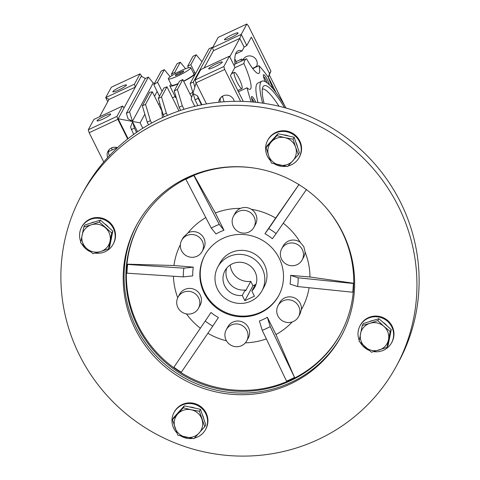 <?xml version="1.0" encoding="UTF-8"?>
<svg xmlns="http://www.w3.org/2000/svg" width="480" height="480" viewBox="0 0 480 480"><rect width="100%" height="100%" fill="white"/><g stroke="black" fill="none" stroke-linecap="round" stroke-linejoin="round"><path stroke-width="0.72" d="M262.224 268.476A25.08 24.402 28.5 0 1 261.948 290.844A25.08 24.402 28.5 0 1 239.598 303.432A25.08 24.402 28.5 0 1 217.578 289.308A25.08 24.402 28.5 0 1 217.854 266.94A25.08 24.402 28.5 0 1 240.204 254.352A25.08 24.402 28.5 0 1 262.224 268.476M226.686 268.194A17.016 16.56 -151.5 0 0 227.712 280.506A17.016 16.56 -151.5 0 0 245.214 289.986L245.628 290.82L250.758 281.364A17.91 17.43 28.5 0 1 232.044 271.422A17.91 17.43 28.5 0 1 230.244 265.002M242.256 295.44L244.86 300.66L254.424 296.196L251.826 290.976A17.016 16.56 -151.5 0 0 254.862 287.004A17.016 16.56 -151.5 0 0 255.048 271.824A17.016 16.56 -151.5 0 0 240.108 262.242A17.016 16.56 -151.5 0 0 224.94 270.78A17.016 16.56 -151.5 0 0 224.754 285.96A17.016 16.56 -151.5 0 0 242.256 295.44L245.214 289.986M251.826 290.976L254.784 285.522A17.016 16.56 -151.5 0 0 256.074 284.13M250.758 281.364L252.942 285.75L255.858 284.394M244.86 300.66L252.942 285.75M137.01 224.394A116.436 113.286 -151.5 0 0 136.158 327.426A116.436 113.286 -151.5 0 0 237.912 392.994A116.436 113.286 -151.5 0 0 341.712 335.394M342.564 232.356A116.436 113.286 -151.5 0 0 240.33 166.77A116.436 113.286 -151.5 0 0 136.56 225.21A116.436 113.286 -151.5 0 0 135.27 329.064A116.436 113.286 -151.5 0 0 237.498 394.65A116.436 113.286 -151.5 0 0 341.268 336.21A116.436 113.286 -151.5 0 0 342.564 232.356M396.384 366.096L398.556 362.094A179.13 174.288 -151.5 0 0 400.542 202.32A179.13 174.288 -151.5 0 0 243.264 101.418A179.13 174.288 -151.5 0 0 83.616 191.322L81.444 195.324A179.13 174.288 28.5 0 1 241.098 105.42A179.13 174.288 28.5 0 1 398.37 206.322A179.13 174.288 28.5 0 1 396.384 366.096A179.13 174.288 28.5 0 1 236.736 456A179.13 174.288 28.5 0 1 79.458 355.104A179.13 174.288 28.5 0 1 81.444 195.324M139.284 223.95A114.642 111.546 -151.5 0 0 138.27 325.728A114.642 111.546 -151.5 0 0 238.65 390.294A114.642 111.546 -151.5 0 0 340.842 333.24M325.224 206.736A114.642 111.546 28.5 0 1 341.856 231.462A114.642 111.546 28.5 0 1 340.584 333.72A114.642 111.546 28.5 0 1 238.41 391.26A114.642 111.546 28.5 0 1 137.748 326.682A114.642 111.546 28.5 0 1 139.02 224.43A114.642 111.546 28.5 0 1 253.824 168.018M302.16 259.902A11.646 11.328 28.5 0 1 291.78 265.746A11.646 11.328 28.5 0 1 281.556 259.188A11.646 11.328 28.5 0 1 281.688 248.802A11.646 11.328 28.5 0 1 292.062 242.958A11.646 11.328 28.5 0 1 302.286 249.516A11.646 11.328 28.5 0 1 302.16 259.902L303.738 256.992A11.646 11.328 -151.5 0 0 305.064 252.066L303.828 246.672L300.198 242.298A68.694 66.84 -151.5 0 0 283.26 223.224M298.914 184.608L275.664 218.064A68.694 66.84 -151.5 0 0 251.4 209.28C247.824 207.258 244.182 206.952 240.474 208.356A68.694 66.84 -151.5 0 0 215.358 212.976L193.956 175.2M191.718 176.244L186.486 178.686M205.806 217.59A68.694 66.84 -151.5 0 0 188.01 232.83L183.204 237.51L181.662 240.36A11.646 11.328 28.5 0 1 192.036 234.516A11.646 11.328 28.5 0 1 202.26 241.074A11.646 11.328 28.5 0 1 202.134 251.46A11.646 11.328 28.5 0 1 191.754 257.304A11.646 11.328 28.5 0 1 181.53 250.746A11.646 11.328 28.5 0 1 181.662 240.36M180.372 244.626A68.694 66.84 -151.5 0 0 173.958 265.512L127.608 264.18L127.188 268.812A113.928 110.844 28.5 0 1 127.554 264.45L127.464 264.438M173.436 276.246A68.694 66.84 -151.5 0 0 177.738 297.762M198.51 308.256L200.088 305.346A11.646 11.328 -151.5 0 0 200.22 294.96A11.646 11.328 -151.5 0 0 189.996 288.402A11.646 11.328 -151.5 0 0 179.616 294.246L178.038 297.156A11.646 11.328 28.5 0 1 188.418 291.312A11.646 11.328 28.5 0 1 198.642 297.87A11.646 11.328 28.5 0 1 198.51 308.256A11.646 11.328 28.5 0 1 188.136 314.1A11.646 11.328 28.5 0 1 177.912 307.542A11.646 11.328 28.5 0 1 178.038 297.156M188.01 232.83A11.646 11.328 28.5 0 1 203.838 238.164A11.646 11.328 28.5 0 1 203.712 248.55L202.134 251.46M251.4 209.28A11.646 11.328 28.5 0 1 255.66 213.99A11.646 11.328 28.5 0 1 255.534 224.376L253.956 227.286A11.646 11.328 28.5 0 1 243.576 233.124A11.646 11.328 28.5 0 1 233.358 226.566A11.646 11.328 28.5 0 1 233.484 216.18A11.646 11.328 28.5 0 1 243.864 210.342A11.646 11.328 28.5 0 1 254.082 216.9A11.646 11.328 28.5 0 1 253.956 227.286M278.064 305.598A11.646 11.328 28.5 0 1 288.444 299.754A11.646 11.328 28.5 0 1 298.668 306.312A11.646 11.328 28.5 0 1 298.536 316.698A11.646 11.328 28.5 0 1 288.156 322.542A11.646 11.328 28.5 0 1 277.938 315.984A11.646 11.328 28.5 0 1 278.064 305.598L279.642 302.688A11.646 11.328 28.5 0 1 290.022 296.844A11.646 11.328 28.5 0 1 300.24 303.402A11.646 11.328 28.5 0 1 301.398 309.564A68.694 66.84 -151.5 0 0 309.102 287.73M298.536 316.698L300.078 313.848L301.398 309.564M226.242 329.772L227.82 326.862A11.646 11.328 28.5 0 1 238.194 321.024A11.646 11.328 28.5 0 1 248.418 327.582A11.646 11.328 28.5 0 1 248.292 337.962L246.714 340.872A11.646 11.328 28.5 0 1 236.334 346.716A11.646 11.328 28.5 0 1 226.11 340.158A11.646 11.328 28.5 0 1 226.242 329.772A11.646 11.328 28.5 0 1 236.616 323.928A11.646 11.328 28.5 0 1 246.84 330.486A11.646 11.328 28.5 0 1 246.714 340.872M204.204 293.1A42.096 40.956 28.5 0 1 204.672 255.552A42.096 40.956 28.5 0 1 242.19 234.426A42.096 40.956 28.5 0 1 279.15 258.138A42.096 40.956 28.5 0 1 278.682 295.686A42.096 40.956 28.5 0 1 241.164 316.812A42.096 40.956 28.5 0 1 204.204 293.1M294.51 377.43A113.928 110.844 28.5 0 1 290.568 379.368L294.552 377.508L270.198 326.58L267.354 317.262L275.97 334.548A68.694 66.84 -151.5 0 0 292.242 321.954M270.198 326.58A57.786 56.226 28.5 0 1 266.286 328.59A57.786 56.226 28.5 0 1 262.224 330.3L286.578 381.228L290.568 379.368A113.928 110.844 28.5 0 1 286.542 381.15M262.224 330.3L259.38 320.982A49.26 47.928 -151.5 0 0 263.454 319.302A49.26 47.928 -151.5 0 0 267.354 317.262M173.844 367.326L177.552 369.834A113.928 110.844 28.5 0 1 173.892 367.254L210.996 312.504L173.892 367.254M181.26 372.342L181.308 372.27A113.928 110.844 28.5 0 1 177.552 369.834L181.26 372.342M181.308 372.27L212.766 326.124A57.786 56.226 28.5 0 1 205.35 321.108M352.932 292.254L353.208 287.886A113.928 110.844 28.5 0 1 352.842 292.248L353.4 283.506A113.928 110.844 28.5 0 1 353.208 287.886L353.49 283.512M353.4 283.506L298.164 277.806A57.786 56.226 28.5 0 1 297.612 286.542L352.842 292.248M299.082 184.422L268.71 228.576A57.786 56.226 28.5 0 1 276.126 233.592L306.498 189.438M193.818 175.464L189.828 177.324A113.928 110.844 28.5 0 1 193.854 175.542L193.89 175.32M185.844 179.184L185.88 179.262A113.928 110.844 28.5 0 1 189.828 177.324L185.97 178.944M185.88 179.262L211.278 228.12A57.786 56.226 28.5 0 1 219.252 224.4L193.854 175.542M126.906 273.18L126.996 273.186A113.928 110.844 28.5 0 1 127.188 268.812L126.906 273.18M126.996 273.186L183.306 276.894A57.786 56.226 28.5 0 1 183.864 268.158L127.554 264.45M298.164 277.806L290.616 275.358A49.26 47.928 -151.5 0 1 290.058 284.094L297.612 286.542M268.71 228.576L264.942 233.718A49.26 47.928 -151.5 0 1 272.358 238.734L276.126 233.592M215.358 212.976L223.974 230.262L219.252 224.4M223.974 230.262A49.26 47.928 -151.5 0 0 216 233.976L211.278 228.12M173.958 265.512L193.29 267.144L183.864 268.158M193.29 267.144A49.26 47.928 -151.5 0 0 192.732 275.88L183.306 276.894M210.996 312.504A49.26 47.928 -151.5 0 0 218.412 317.52L212.766 326.124M275.97 334.548L294.552 377.508M353.628 283.254L309.954 276.99A68.694 66.84 -151.5 0 0 305.064 252.066M290.616 275.358L309.954 276.99M264.942 233.718L275.664 218.064M207.882 333.288A68.694 66.84 -151.5 0 0 226.476 340.836M245.34 342.852A68.694 66.84 -151.5 0 0 266.328 338.886M300.198 242.298A11.646 11.328 -151.5 0 0 283.266 245.892L281.688 248.802M233.484 216.18L235.062 213.276A11.646 11.328 28.5 0 1 240.474 208.356M186.456 313.92A68.694 66.84 -151.5 0 0 200.274 328.158M178.236 412.566A14.328 13.944 28.5 0 1 179.04 411.588A14.328 13.944 28.5 0 1 179.934 410.694M189.9 407.034A14.328 13.944 28.5 0 1 195.042 408.15M202.332 414.738A14.328 13.944 28.5 0 1 203.808 419.034M172.464 419.718L173.514 417.786L184.332 405.828L200.466 409.326L205.788 424.776L204.738 426.708L199.422 411.258L191.214 409.77A14.328 13.944 28.5 0 1 201.936 419.244A14.328 13.944 -151.5 0 1 199.188 432.942A14.328 13.944 28.5 0 1 185.706 437.172A14.328 13.944 28.5 0 1 174.978 427.704A14.328 13.944 28.5 0 1 177.732 414A14.328 13.944 28.5 0 1 191.214 409.77L183.282 407.766L172.464 419.718L177.78 435.168L193.914 438.66L204.738 426.708M184.332 405.828L183.282 407.766M200.466 409.326L199.422 411.258M176.868 432.852A17.91 17.43 28.5 0 1 173.82 428.502A17.91 17.43 28.5 0 1 174.018 412.524A17.91 17.43 28.5 0 1 189.984 403.53A17.91 17.43 28.5 0 1 205.71 413.622A17.91 17.43 28.5 0 1 205.512 429.6A17.91 17.43 28.5 0 1 194.46 438.084M192.534 438.444A17.91 17.43 28.5 0 1 180.768 435.99M174.018 412.524L174.372 411.87A17.91 17.43 28.5 0 1 190.338 402.876A17.91 17.43 28.5 0 1 206.07 412.968A17.91 17.43 28.5 0 1 205.866 428.946L205.512 429.6M80.808 241.812A17.91 17.43 28.5 0 1 81.624 227.202A17.91 17.43 28.5 0 1 89.448 219.852A17.91 17.43 28.5 0 1 110.112 223.782A17.91 17.43 28.5 0 1 113.112 244.278A17.91 17.43 28.5 0 1 105.288 251.622A17.91 17.43 28.5 0 1 95.286 253.104M90.612 251.808A17.91 17.43 28.5 0 1 81.846 243.972M81.624 227.202L81.978 226.542A17.91 17.43 28.5 0 1 89.802 219.198A17.91 17.43 28.5 0 1 110.466 223.122A17.91 17.43 28.5 0 1 113.472 243.624L113.112 244.278M270.51 160.734A17.91 17.43 28.5 0 1 267.462 156.384A17.91 17.43 28.5 0 1 267.666 140.406A17.91 17.43 28.5 0 1 283.626 131.412A17.91 17.43 28.5 0 1 299.358 141.504A17.91 17.43 28.5 0 1 299.154 157.482A17.91 17.43 28.5 0 1 288.102 165.966M267.666 140.406L268.02 139.752A17.91 17.43 28.5 0 1 283.98 130.758A17.91 17.43 28.5 0 1 299.712 140.85A17.91 17.43 28.5 0 1 299.514 156.828L299.154 157.482M286.176 166.326A17.91 17.43 28.5 0 1 274.41 163.872M359.25 340.338A17.91 17.43 28.5 0 1 360.06 325.728A17.91 17.43 28.5 0 1 367.89 318.384A17.91 17.43 28.5 0 1 388.554 322.308A17.91 17.43 28.5 0 1 391.554 342.804A17.91 17.43 28.5 0 1 383.73 350.148A17.91 17.43 28.5 0 1 373.728 351.636M360.06 325.728L360.414 325.074A17.91 17.43 28.5 0 1 368.244 317.73A17.91 17.43 28.5 0 1 388.908 321.654A17.91 17.43 28.5 0 1 391.908 342.15L391.554 342.804M369.054 350.34A17.91 17.43 28.5 0 1 360.282 342.498M104.586 223.806A14.328 13.944 28.5 0 1 106.74 225.384A14.328 13.944 28.5 0 1 108.564 227.322M111.552 237.366A14.328 13.944 28.5 0 1 110.994 240.132M90.72 223.182A14.328 13.944 28.5 0 1 94.92 221.862M83.814 226.95L80.64 242.772L86.688 248.502A14.328 13.944 28.5 0 1 82.086 235.122A14.328 13.944 28.5 0 1 91.458 224.772L83.814 226.95L84.864 225.018L100.428 220.134L112.812 231.072L109.638 246.894L108.588 248.826L110.034 241.176A14.328 13.944 28.5 0 1 100.662 251.526L108.588 248.826M105.432 227.796A14.328 13.944 28.5 0 1 110.034 241.176L111.768 233.004L99.378 222.066L91.458 224.772A14.328 13.944 28.5 0 1 105.432 227.796M86.688 248.502A14.328 13.944 -151.5 0 0 100.662 251.526L93.024 253.71L86.688 248.502M100.428 220.134L99.378 222.066M112.812 231.072L111.768 233.004M271.878 140.448A14.328 13.944 28.5 0 1 272.682 139.47A14.328 13.944 28.5 0 1 273.576 138.576M283.548 134.916A14.328 13.944 28.5 0 1 288.684 136.032M295.974 142.62A14.328 13.944 28.5 0 1 297.45 146.916M266.106 147.6L268.626 155.586A14.328 13.944 -151.5 0 1 271.374 141.882A14.328 13.944 28.5 0 1 284.856 137.652L276.924 135.648L266.106 147.6L267.156 145.668L277.974 133.71L294.114 137.208L299.43 152.658L298.38 154.59L295.584 147.126A14.328 13.944 28.5 0 1 292.83 160.824A14.328 13.944 28.5 0 1 279.348 165.054A14.328 13.944 28.5 0 1 268.626 155.586L271.422 163.05L287.562 166.542L298.38 154.59M284.856 137.652A14.328 13.944 28.5 0 1 295.584 147.126L293.064 139.14L284.856 137.652M294.114 137.208L293.064 139.14M277.974 133.71L276.924 135.648M369.162 321.708A14.328 13.944 28.5 0 1 373.362 320.394M383.028 322.338A14.328 13.944 28.5 0 1 385.182 323.916A14.328 13.944 28.5 0 1 387.006 325.848M389.988 335.892A14.328 13.944 28.5 0 1 389.436 338.658M362.256 325.482L363.306 323.55L378.87 318.666L391.254 329.598L388.074 345.42L387.03 347.358L388.476 339.702A14.328 13.944 28.5 0 1 379.104 350.058A14.328 13.944 28.5 0 1 365.13 347.028A14.328 13.944 28.5 0 1 360.528 333.654A14.328 13.944 28.5 0 1 369.9 323.298L362.256 325.482L359.076 341.304L371.466 352.242L387.03 347.358M383.874 326.328A14.328 13.944 28.5 0 1 388.476 339.702L390.204 331.536L383.874 326.328A14.328 13.944 -151.5 0 0 369.9 323.298L377.82 320.598L383.874 326.328M391.254 329.598L390.204 331.536M378.87 318.666L377.82 320.598M217.854 266.94L220.026 262.938A25.08 24.402 28.5 0 1 230.982 252.654A25.08 24.402 28.5 0 1 259.908 258.15A25.08 24.402 28.5 0 1 264.114 286.848L261.948 290.844M278.874 295.32A42.096 40.956 28.5 0 1 260.682 312.222A42.096 40.956 28.5 0 1 212.274 303.144A42.096 40.956 28.5 0 1 204.87 255.192M178.05 83.904A14.328 1.932 153.5 0 1 169.872 86.022A14.328 1.932 153.5 0 1 169.944 85.578A14.328 1.932 153.5 0 1 171.06 84.384M193.5 73.194A14.328 1.932 153.5 0 1 195.522 73.23A14.328 1.932 153.5 0 1 195.456 73.674A14.328 1.932 153.5 0 1 183.684 81.3M218.778 102.234A7.884 7.668 28.5 0 1 234.246 101.334M238.05 33.144A7.614 1.026 153.5 0 1 231.084 37.548A7.614 1.026 153.5 0 1 224.46 39.702A7.614 1.026 153.5 0 1 224.496 39.468A7.614 1.026 153.5 0 1 231.468 35.07A7.614 1.026 153.5 0 1 238.086 32.91A7.614 1.026 153.5 0 1 238.05 33.144M222.276 62.238A7.614 1.026 153.5 0 1 215.31 66.642A7.614 1.026 153.5 0 1 208.686 68.796A7.614 1.026 153.5 0 1 208.722 68.562A7.614 1.026 153.5 0 1 215.688 64.164A7.614 1.026 153.5 0 1 222.312 62.004A7.614 1.026 153.5 0 1 222.276 62.238M234.12 65.586L234.93 64.086A100.314 18.798 -115 0 1 236.124 52.746A100.314 18.798 -115 0 1 238.062 50.79A100.314 18.798 -115 0 1 242.064 50.934L235.596 53.952M242.874 59.934A7.614 7.41 28.5 0 1 255.054 58.23A7.614 7.41 28.5 0 1 256.422 66.882M252.426 68.16A7.614 7.41 -151.5 0 0 256.932 65.634M234.186 72.516A8.958 1.68 -115 0 1 234.36 72.342A8.958 1.68 -115 0 1 239.4 79.194A8.958 1.68 -115 0 1 242.106 88.404A8.958 1.68 -115 0 1 241.932 88.578A8.958 1.68 -115 0 1 236.892 81.726A8.958 1.68 -115 0 1 234.186 72.516M221.01 97.326L222.6 96.582M241.362 61.11A8.958 1.68 -115 0 1 241.356 59.298A8.958 1.68 -115 0 1 241.53 59.124A8.958 1.68 -115 0 1 243.162 60.27M110.658 114.312A7.614 1.026 153.5 0 1 103.686 118.716A7.614 1.026 153.5 0 1 97.068 120.87A7.614 1.026 153.5 0 1 97.104 120.636A7.614 1.026 153.5 0 1 104.07 116.238A7.614 1.026 153.5 0 1 110.694 114.078A7.614 1.026 153.5 0 1 110.658 114.312M126.432 85.218A7.614 1.026 153.5 0 1 119.466 89.622A7.614 1.026 153.5 0 1 112.842 91.776A7.614 1.026 153.5 0 1 112.878 91.542A7.614 1.026 153.5 0 1 119.844 87.144A7.614 1.026 153.5 0 1 126.468 84.984A7.614 1.026 153.5 0 1 126.432 85.218M107.682 157.566A7.884 7.668 28.5 0 1 117.504 147.684M234.792 58.998A95.832 17.958 -115 0 1 234.972 59.064L236.052 61.704A9.852 1.848 65 0 0 236.34 63.456M235.776 61.038A95.832 17.958 -115 0 1 236.46 61.488M269.46 84.9A7.164 1.344 65 0 0 266.178 77.526A7.164 1.344 65 0 0 263.418 74.82A7.164 1.344 65 0 0 263.376 74.904A7.164 1.344 65 0 0 265.332 81.66M255.87 102.3A7.164 1.344 65 0 0 251.562 96.678A7.164 1.344 65 0 0 251.526 96.762A7.164 1.344 65 0 0 252.816 102.006M111.696 147.852A26.868 5.034 -115 0 1 111.948 150.036M262.656 103.14A62.694 11.748 -115 0 1 260.724 82.38A62.694 11.748 -115 0 1 261.936 81.162L257.952 83.022A62.694 11.748 65 0 0 256.74 84.24A62.694 11.748 65 0 0 258.024 102.54M261.936 81.162A62.694 11.748 -115 0 1 286.08 108.066M264.072 103.344A57.6 10.794 -115 0 1 262.98 86.898A57.6 10.794 -115 0 1 263.16 86.598A57.6 10.794 -115 0 1 284.574 107.652M279.03 106.248A55.53 10.404 65 0 0 262.35 88.974M117.21 147.582L108.552 151.62M254.214 102.132A5.952 1.116 65 0 0 251.598 98.274M267.27 82.962A5.952 1.116 65 0 0 263.448 76.416M222.498 96.192A95.832 17.958 65 0 0 224.07 101.778M109.386 155.736A7.884 7.668 28.5 0 1 108.87 149.964M243.804 58.518A7.614 7.41 -151.5 0 0 243.51 60.108M220.488 97.89A7.884 7.668 -151.5 0 0 220.398 102.078M192.798 92.274L189.978 93.924M176.346 98.034L175.674 97.656L169.872 86.022M201.93 104.766L197.52 95.922L198.24 98.322L201.444 104.862M198.24 98.322L195.048 99.81L197.898 105.618M212.592 47.868L212.166 47.346L193.362 82.02L194.856 87.006M212.166 47.346L208.98 48.834L190.176 83.508L193.362 82.02M201.966 61.77L196.224 54.786L193.032 56.274L187.704 66.096A37.188 5.022 153.5 0 1 190.836 64.716L194.97 73.002M196.224 54.786L190.836 64.716M185.616 68.718L180.276 62.226L174.792 72.336L175.392 73.536M174.792 72.336A37.188 5.022 153.5 0 0 171.462 74.082L177.084 63.714L180.276 62.226M170.178 76.782L164.328 69.666L157.536 82.188L162.102 91.344M157.536 82.188A37.188 5.022 153.5 0 0 153.78 84.726L161.142 71.154L164.328 69.666M191.676 97.338L182.802 79.53L177.42 89.46L174.228 90.948L179.106 107.25L180.648 110.4M182.802 79.53A37.188 5.022 153.5 0 1 179.556 81.126L174.228 90.948M177.42 89.46L182.292 105.762L179.106 107.25M182.292 105.762L184.038 109.314M178.632 111.09A85.446 16.008 65 0 1 178.428 109.806L166.956 86.79L161.472 96.9L166.35 113.202L167.43 115.404M161.472 96.9L158.286 98.388L163.158 114.69L166.35 113.202M163.158 114.69L164.202 116.814M166.956 86.79A37.188 5.022 153.5 0 1 163.908 88.02L158.286 98.388M162.534 117.57A85.446 16.008 65 0 1 161.838 110.91L152.322 91.812A37.188 5.022 153.5 0 1 149.7 92.25L142.338 105.828L145.53 104.34L150.402 120.642L151.602 123.09M152.322 91.812L145.53 104.34M142.338 105.828L147.216 122.13L150.402 120.642M147.216 122.13L148.53 124.818M197.52 95.922L193.2 93.618L195.048 99.81M206.496 103.92L196.002 82.872L224.7 69.48L223.812 66.552L195.108 79.938L200.73 69.576L229.428 56.184L234.972 67.302L230.436 75.672L243.276 101.424M196.002 82.872L195.108 79.938M223.812 66.552L229.428 56.184M240.594 101.346L224.7 69.48M276.174 92.838L268.35 77.148L269.556 73.65L251.34 37.122L246.804 45.486L241.26 34.362L239.76 38.406L229.764 56.85M246.882 24L241.26 34.362L212.562 47.754L218.178 37.392L246.882 24L248.364 25.836L270.936 71.106L269.556 73.65M246.804 45.486L244.116 47.148L239.76 38.406L213.45 50.682L212.562 47.754M193.014 93L190.176 83.508M213.45 50.682L204.048 68.028M187.704 66.096L188.532 67.752M171.462 74.082L172.146 75.45M153.78 84.726L159.486 96.174M196.08 83.028L191.148 99.054L194.784 106.344M244.116 47.148L242.064 50.934M268.35 77.148L270.936 71.106M269.436 75.15L284.646 105.66M148.386 77.106L145.194 78.594L126.39 113.268L128.07 118.866L132.432 121.308L153.216 82.98L148.386 77.106L129.582 111.78L126.39 113.268M137.514 131.736L132.606 121.884L130.548 127.17L133.662 134.442M131.268 129.564L134.454 128.076L136.572 132.39M129.582 111.78L132.432 121.308M144.834 114.174L140.124 122.862L142.818 128.262M157.146 91.476L154.542 96.27M134.454 128.076L132.606 121.884M127.668 138.978L117.864 119.322L116.976 116.394L122.592 106.026L124.08 107.868L141.234 76.224L145.374 78.51M153 82.716L154.44 83.514M124.08 107.868L118.164 118.776L140.124 122.862M99.606 116.754L109.008 99.408L135.318 87.138L134.424 84.21L140.046 73.842L142.02 76.656M118.164 118.776L128.076 138.654M140.046 73.842L111.342 87.234L105.726 97.596L134.424 84.21M109.008 99.408L105.726 97.596L107.766 101.694M122.592 106.026L93.894 119.418L88.272 129.786L116.976 116.394M117.864 119.322L89.166 132.714L88.272 129.786M103.764 161.994L89.166 132.714M237.846 90.534A9.852 1.848 65 0 0 237.846 90.486L241.932 88.578M238.29 91.41A27.762 5.202 65 0 0 238.158 90.336M232.728 73.104A27.762 5.202 65 0 0 232.332 72.174M252.75 68.598L258.978 65.688A89.562 16.782 -115 0 1 268.248 77.166A27.762 5.202 65 0 0 273.252 89.088M251.172 101.868A89.562 16.782 -115 0 1 247.008 87.768L238.458 91.758M247.008 87.768A27.762 5.202 65 0 0 250.188 89.28A27.762 5.202 65 0 0 243.9 63.528A89.562 16.782 -115 0 1 246.516 58.704L234.912 64.116M234.69 67.824L243.9 63.528M246.516 58.704A27.762 5.202 65 0 0 258.792 73.416A27.762 5.202 65 0 0 258.978 65.688M168.312 78.87A12.54 1.692 -26.5 0 0 169.434 79.026A12.54 1.692 -26.5 0 0 182.436 73.68A12.54 1.692 -26.5 0 0 190.752 67.68A12.54 1.692 -26.5 0 0 189.63 67.518A12.54 1.692 -26.5 0 0 176.622 72.864A12.54 1.692 -26.5 0 0 168.312 78.87L171.48 85.224A12.54 1.692 -26.5 0 0 172.602 85.38A12.54 1.692 -26.5 0 0 178.254 83.526M183.576 81.084A12.54 1.692 -26.5 0 0 193.92 74.034L190.752 67.68M175.368 75.642L179.214 74.202L183.378 71.832L183.696 70.902L179.844 72.342L175.68 74.712L175.368 75.642M176.022 75.396L175.68 74.712M180.426 73.512L179.844 72.342M234.36 72.342L231.522 73.668M241.53 59.124L236.04 61.68M158.544 104.292L159.864 103.674M172.446 97.806L175.128 96.558"/></g></svg>
